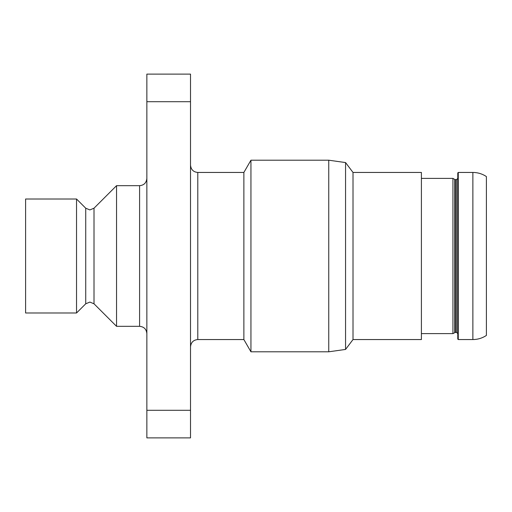 <?xml version="1.0" encoding="UTF-8"?>
<svg xmlns="http://www.w3.org/2000/svg" width="512" height="512" viewBox="0 0 512 512"><rect width="100%" height="100%" fill="white"/><g stroke="black" fill="none" stroke-linecap="round" stroke-linejoin="round"><path stroke-width="0.77" d="M458.266 339.552L457.779 339.066L457.779 172.934L458.266 172.448L458.266 339.552L472.87 339.552C477.792 339.52 482.298 338.144 486.4 335.43L486.4 176.57C482.298 173.856 477.792 172.48 472.87 172.448L472.87 339.552M94.01 208.205L89.869 209.92L85.728 208.205L85.728 303.795L89.869 302.08L94.01 303.795L94.01 208.205L116.55 185.67L116.55 326.33L139.59 326.33L139.59 185.67C143.968 185.274 146.394 182.854 146.861 178.394M76.531 312.992L25.6 312.992L25.6 199.008L76.531 199.008L76.531 312.992L85.728 303.795M421.402 178.394L452.934 178.394L452.934 333.606L455.354 332.397L456.57 332.397L457.779 333.606M353.011 256L353.011 339.552L421.402 339.552L421.402 172.448L353.011 172.448L353.011 256M353.011 172.448L345.562 162.566L345.562 349.434L328.755 351.795L328.755 160.205L250.944 160.205L250.944 351.795L328.755 351.795M243.872 339.552L197.792 339.552L197.792 172.448L243.872 172.448L243.872 339.552L250.944 351.795M146.861 410.298L146.861 437.894L190.515 437.894L190.515 101.702L146.861 101.702L146.861 410.298L190.515 410.298M190.515 101.702L190.515 74.106L146.861 74.106L146.861 101.702M455.354 332.397L455.354 179.603L454.752 179.443L454.752 332.557M455.354 179.603L456.57 179.603L456.57 332.397M197.792 172.448C193.414 172.058 190.989 169.632 190.515 165.171M94.01 303.795L116.55 326.33M456.57 179.603L457.779 178.394M353.011 339.552L345.562 349.434M421.402 333.606L452.934 333.606M116.55 185.67L139.59 185.67M243.872 172.448L250.944 160.205M345.562 162.566L328.755 160.205M458.266 172.448L472.87 172.448M454.752 179.443L452.934 178.394M85.728 208.205L76.531 199.008M139.59 326.33C143.968 326.726 146.394 329.146 146.861 333.606M197.792 339.552C193.414 339.942 190.989 342.368 190.515 346.829"/></g></svg>
